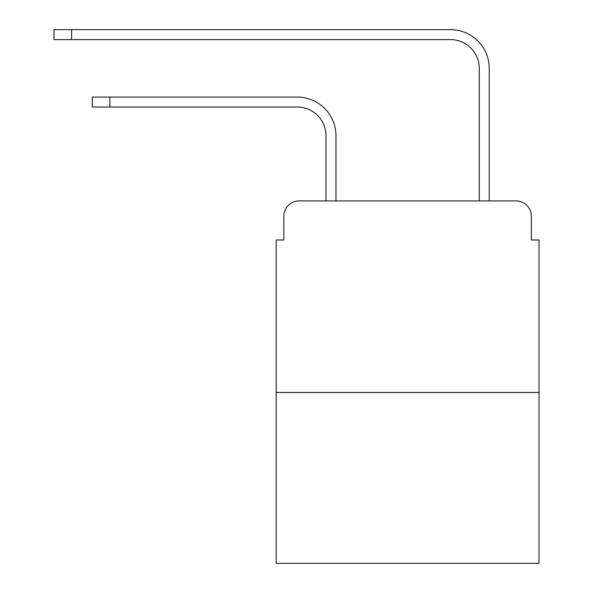 <?xml version="1.0" encoding="UTF-8"?>
<svg xmlns="http://www.w3.org/2000/svg" width="593" height="593" viewBox="0 0 593 593"><rect width="100%" height="100%" fill="white"/><g stroke="black" fill="none" stroke-linecap="round" stroke-linejoin="round"><path stroke-width="0.89" d="M283.854 216.237L283.854 239.987L283.854 216.237A15.322 15.322 0 0 1 299.183 200.908L326.002 200.908L326.002 135.775A28.738 28.738 0 0 0 297.263 107.044L92.293 107.044L92.293 97.082L109.913 97.082L109.913 107.044M539.022 392.477L276.197 392.477L276.197 563.35L539.022 563.35L539.022 239.987L531.358 239.987L531.358 216.237A15.322 15.322 0 0 0 516.036 200.908L299.183 200.908M276.197 392.477L276.197 239.987L283.854 239.987M109.913 97.082L297.263 97.082A38.693 38.693 0 0 1 335.964 135.775L335.964 200.908L479.255 200.908L479.255 68.343A28.738 28.738 0 0 0 450.517 39.612L53.978 39.612L53.978 29.65L71.605 29.65L71.605 39.612M71.605 29.65L450.517 29.65A38.693 38.693 0 0 1 489.218 68.343L489.218 200.908L516.036 200.908M531.358 239.987L531.358 216.237"/></g></svg>
